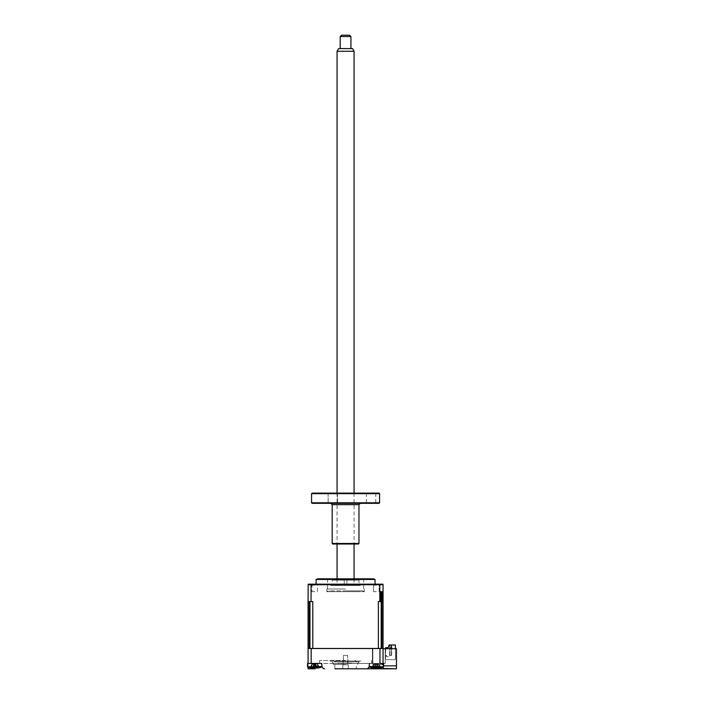 <?xml version="1.0" encoding="UTF-8"?>
<svg xmlns="http://www.w3.org/2000/svg" width="704" height="704" viewBox="0 0 704 704"><rect width="100%" height="100%" fill="white"/><g stroke="black" fill="none" stroke-linecap="round" stroke-linejoin="round"><path stroke-width="0.53" stroke-dasharray="3.52 2.64" d="M343.015 664.787L343.473 655.406L343.473 663.978L342.83 664.787L345.576 664.787L343.015 664.787M343.473 655.406L345.576 655.406L343.473 655.406M345.576 668.8L334.858 668.8L345.576 668.8M345.576 664.514L333.52 664.514L345.576 664.514M379.975 648.446L379.975 663.441L369.582 663.441L383.064 663.441L369.142 663.441L383.601 663.441L383.055 663.441L383.064 666.538L383.064 663.441L369.582 663.441L383.064 663.441L383.064 648.446L383.064 663.978L382.263 663.978L382.263 664.787L382.263 663.978L383.064 663.978L383.064 665.588A0.801 0.801 0 0 0 382.263 664.787A0.801 0.801 0 0 1 383.064 665.588L383.064 648.446L308.079 648.446L308.079 601.586L311.036 601.586L311.08 584.179L314.776 584.179L311.027 584.179L380.116 584.179L372.618 584.179L383.064 584.716L383.064 601.586L382.492 601.586L383.064 601.586L382.492 601.586L382.492 591.677L380.459 591.677L380.459 601.586L378.374 601.586L379.834 601.586L379.834 584.716L308.079 584.716L308.079 601.586L312.778 601.586L308.079 601.586M369.142 666.538L369.098 666.538A2.675 2.675 0 0 1 366.45 668.8A2.675 2.675 0 0 0 369.098 666.538A2.675 2.675 0 0 1 366.45 668.8L396.458 668.8L396.458 665.852L383.601 665.852M396.458 668.747L383.064 668.51L383.064 664.514L372.847 664.514L383.064 664.514L383.064 648.718L383.064 665.852L396.458 665.852L396.458 648.718L383.064 648.718M369.582 663.441L369.098 666.538L369.142 663.441L383.601 663.441L383.601 666.873L369.142 666.873A18.744 18.744 0 0 0 373.49 668.096M311.898 668.096A18.744 18.744 0 0 1 307.542 666.873L322.01 666.873L307.542 666.873L322.01 666.873L322.01 663.441L307.542 663.441L322.01 663.441L308.079 663.441L322.01 663.441L322.01 666.266L321.561 663.441L322.054 666.538A2.675 2.675 0 0 0 324.694 668.8A2.675 2.675 0 0 1 322.054 666.538L322.01 666.538M314.776 663.441C320.109 663.441 320.109 663.441 314.776 663.441C309.443 663.441 309.443 663.441 314.776 663.441C320.109 663.441 320.109 663.441 314.776 663.441C309.443 663.441 309.443 663.441 314.776 663.441M314.908 663.441L308.079 663.441L308.079 668.8L314.908 668.8L314.908 666.538L308.079 666.538L308.079 663.441L314.908 663.441L314.908 666.538L314.908 663.441M324.694 668.8A2.675 2.675 0 0 1 322.054 666.538L321.561 663.441M308.079 667.084L308.079 666.538L314.908 666.538L314.908 667.823M311.177 648.446L311.177 663.441L313.65 663.441M348.128 664.787L345.576 664.787L348.322 664.787L347.67 663.978L347.67 655.406L348.128 664.787M347.67 655.406L345.576 655.406L347.67 655.406M334.858 664.514L334.858 668.8L356.286 668.8L356.286 664.514M376.367 663.441C381.7 663.441 381.7 663.441 376.367 663.441C371.034 663.441 371.034 663.441 376.367 663.441C381.7 663.441 381.7 663.441 376.367 663.441C371.034 663.441 371.034 663.441 376.367 663.441M376.235 668.8L376.235 663.441L376.235 666.538L383.064 666.538L383.064 667.084M376.235 668.122L376.235 666.538L383.064 666.538L383.064 668.51L383.064 665.852L396.458 665.852M307.542 663.441L308.097 663.441L308.079 648.446L383.064 648.446L383.064 601.586M345.576 663.441L319.598 663.441L345.576 663.441M345.576 661.839L359.234 661.839L345.576 661.839C361.055 661.839 361.055 661.839 345.576 661.839C330.097 661.839 330.097 661.839 345.576 661.839M345.576 660.502L319.598 660.502L345.576 660.502M385.202 663.441L372.407 663.441L385.202 663.441L385.202 648.718L372.407 648.718L372.407 663.441L359.55 663.441L372.407 663.441L372.407 648.718L385.202 648.718L385.202 663.441M331.593 663.441L359.55 663.441L331.593 663.441M372.847 648.718L372.847 664.514L372.847 648.718L310.763 648.718L372.847 648.718M385.202 648.718L395.384 648.718L385.202 648.718M372.407 648.718L311.828 648.718L372.407 648.718M360.298 585.517L345.576 585.517L360.298 585.517L358.961 584.179L332.182 584.179L358.961 584.179L358.961 580.158L332.182 580.158L330.845 578.82L360.298 578.82L330.845 578.82M330.845 585.517L346.914 585.517L330.845 585.517L332.182 584.179L332.182 580.158L358.961 580.158L360.298 578.82M344.23 585.517L344.23 578.82L346.914 578.82L344.23 578.82L344.23 585.517L346.914 585.517L346.914 578.82L346.914 585.517L344.23 585.517M363.783 578.82L317.856 578.82M385.607 648.718L385.607 659.692L385.607 647.645L385.607 655.406L386.681 655.406L386.681 656.753L389.629 656.753L389.761 645.366L388.969 645.366L389.761 645.366L389.629 656.753L386.681 656.753L386.681 655.406L385.607 655.406L385.607 647.645L388.282 647.645L389.092 644.97L393.774 645.366L391.688 645.366L391.688 655.406L391.283 644.97L393.941 644.97L389.092 644.97L395.384 644.97L395.384 659.692L395.384 648.718M395.384 655.406L395.384 649.387L395.384 655.406M385.607 647.645L388.282 647.645L385.607 647.645M385.607 659.692L395.384 659.692L385.607 659.692M393.941 644.97L394.442 644.97L393.941 644.97M391.635 646.571L392.031 647.909L391.635 646.571L390.694 647.909L391.098 646.571L390.694 647.909L391.098 646.571L391.635 646.571L392.031 647.909L391.635 646.571L391.098 646.571L391.635 646.571L392.031 647.909L390.694 647.909L392.031 647.909L391.635 646.571L392.031 647.909L390.694 647.909L392.031 647.909L391.635 646.571M391.415 645.366L391.415 655.406L391.415 645.366L390.025 645.366L390.025 655.406L390.025 645.366L391.415 645.366M390.025 655.406L391.415 655.406L390.025 655.406M314.776 585.182L312.03 585.182L314.776 585.182M314.776 591.677L312.03 591.677L314.776 591.677M376.367 585.182L373.622 585.182L376.367 585.182M376.367 591.677L373.622 591.677L376.367 591.677M345.576 584.179L316.114 584.179L345.576 584.179M375.03 579.462L316.114 579.462M373.287 578.82L345.576 578.82M345.576 589.002L326.823 589.002L345.576 589.002M376.367 584.179L380.116 584.179L376.367 584.179M314.776 584.179L318.525 584.179L314.776 584.179M311.036 601.586L312.778 601.586L312.778 648.446L309.962 648.446L309.962 601.586M381.181 591.677L382.492 591.677L380.459 591.677L381.181 591.677L381.181 648.446L378.374 648.446L378.374 601.586L379.834 601.586M345.576 648.446C367.928 648.446 367.928 648.446 345.576 648.446C323.215 648.446 323.215 648.446 345.576 648.446M314.776 648.446C309.769 648.446 309.769 648.446 314.776 648.446C319.783 648.446 319.783 648.446 314.776 648.446C309.769 648.446 309.769 648.446 314.776 648.446C319.783 648.446 319.783 648.446 314.776 648.446M376.367 648.446C371.36 648.446 371.36 648.446 376.367 648.446C381.374 648.446 381.374 648.446 376.367 648.446C371.36 648.446 371.36 648.446 376.367 648.446C381.374 648.446 381.374 648.446 376.367 648.446M309.232 601.586L309.232 648.446L308.079 648.446M383.064 648.446L381.92 648.446L381.92 591.677M345.576 591.677L326.823 591.677L345.576 591.677C361.055 591.677 361.055 591.677 345.576 591.677C330.097 591.677 330.097 591.677 345.576 591.677M378.365 668.105L377.203 664.039L378.453 664.039L374.29 664.039L378.453 664.039L374.29 664.039L377.23 664.039L377.221 667.735L377.573 664.4L378.99 667.735L377.538 664.4L378.497 668.043A18.295 6.714 72.8 0 0 378.99 667.735L377.221 667.735A18.295 6.714 -72.8 0 1 376.57 668.043L373.947 668.043A18.295 16.254 53.1 0 1 372.539 667.735L371.809 667.735A18.295 16.254 -53.1 0 0 373.146 668.043L374.238 668.043A18.295 6.714 -72.8 0 1 373.754 667.735L375.522 667.735A18.295 6.714 72.8 0 0 376.165 668.043L378.796 668.043A18.295 16.254 -53.1 0 0 380.204 667.735L380.934 667.735A18.295 16.254 53.1 0 1 379.588 668.043L378.497 668.043A18.295 6.714 72.8 0 0 378.99 667.735L377.221 667.735A18.295 6.714 -72.8 0 1 376.57 668.043L377.538 664.4L378.497 668.043L379.588 668.043L379.192 664.4L379.57 667.894M373.947 668.043L373.551 664.4L373.146 668.043L373.551 664.4L373.947 668.043A18.295 16.254 53.1 0 1 372.539 667.735L373.446 664.4L374.29 664.039L373.446 664.4L371.809 667.735L373.446 664.4L372.539 667.735L371.809 667.735A18.295 16.254 -53.1 0 0 373.146 668.043L374.361 668.14L375.54 664.039L374.449 667.841M374.238 668.043L375.206 664.4L376.165 668.043L375.206 664.4L375.522 667.735L375.162 664.4L373.754 667.735L375.514 664.039L374.29 667.832M378.453 664.039L379.192 664.4L378.796 668.043L379.192 664.4L378.453 664.039M380.934 667.735L379.289 664.4L380.204 667.858M383.055 663.441L369.142 663.441L369.142 666.873M378.374 668.14L377.203 664.039L376.57 668.043M372.539 667.735L371.809 667.735M313.192 667.858L313.931 667.735A18.295 6.714 72.8 0 0 314.574 668.043L317.196 668.043A18.295 16.254 -53.1 0 0 318.613 667.735L319.343 667.735A18.295 16.254 53.1 0 1 317.997 668.043L316.906 668.043A18.295 6.714 72.8 0 0 317.398 667.735L315.63 667.735A18.295 6.714 -72.8 0 1 314.978 668.043L312.356 668.043A18.295 16.254 53.1 0 1 310.948 667.735L310.218 667.735A18.295 16.254 -53.1 0 0 311.555 668.043L312.646 668.043A18.295 6.714 -72.8 0 1 312.154 667.735L313.192 667.858M316.853 664.039L317.601 664.4L317.997 668.043L316.782 668.14L315.603 664.039L313.614 664.4L312.646 668.043L311.555 668.043L311.951 664.4L312.356 668.043M311.854 664.4L310.948 667.735L310.218 667.735L311.854 664.4L315.603 664.039M313.914 664.039L312.646 668.043M313.931 667.735L313.57 664.4L312.154 667.735M313.57 664.4L314.574 668.043M317.601 664.4L317.196 668.043M315.638 664.039L317.398 667.735M316.906 668.043L315.946 664.4L315.63 667.735M313.949 664.039L312.699 664.039M344.15 590.876L362.982 590.876L344.15 590.876M344.054 591.677L364.206 591.677L344.054 591.677M346.887 590.876L329.507 590.876L346.887 590.876M344.256 591.677L361.645 591.677L344.256 591.677M310.675 667.858L310.138 667.735L311.652 664.4L310.438 667.735A18.295 17.371 28.5 0 0 311.925 668.043L311.758 664.4L311.599 668.043M313.342 667.788L314.424 664.039L312.558 664.039L317.002 664.039L314.424 664.039L315.014 667.735M318.965 667.85A18.295 17.371 28.5 0 0 319.414 667.735L317.9 664.4L319.114 667.735M317.9 664.4L317.953 667.99M317.002 664.039L317.794 664.4L317.627 668.043M314.776 667.806L315.128 664.039L316.43 667.735L314.538 667.735A18.295 2.737 -73.8 0 1 314.433 667.85M315.181 664.268L316.281 668.043A18.295 2.737 73.8 0 0 316.43 667.735M312.558 664.039L311.652 664.4M313.069 668.166L311.925 668.043M315.33 668.043L314.301 664.4L313.122 667.735M311.177 663.441L308.079 663.441M345.576 663.177C335.254 663.177 335.254 663.177 345.576 663.177C355.89 663.177 355.89 663.177 345.576 663.177C352.282 663.177 352.282 663.177 345.576 663.177C338.862 663.177 338.862 663.177 345.576 663.177M345.576 585.517L354.948 585.517L345.576 585.517M345.576 661.03C361.055 661.03 361.055 661.03 345.576 661.03C330.097 661.03 330.097 661.03 345.576 661.03C366.212 661.03 366.212 661.03 345.576 661.03C324.931 661.03 324.931 661.03 345.576 661.03M340.217 36.538L350.926 36.538M347.802 48.594L340.217 48.594L347.802 48.594M349.589 35.2L341.554 35.2M352.528 48.594L338.615 48.594M337.066 51.269L354.077 51.269M342.03 584.179L354.077 584.179L342.03 584.179M343.455 663.177L347.697 663.177L343.455 663.177M379.051 493.126L312.101 493.126M311.564 493.662L379.579 493.662M379.579 502.797L311.564 502.797M312.101 503.334L379.051 503.334M358.961 543.47L332.182 543.47M332.719 544.007L358.424 544.007M332.816 503.334L337.506 503.334L332.816 503.334M332.816 493.126L337.506 493.126L332.816 493.126M371.078 503.334L375.769 503.334L371.078 503.334M371.078 493.126L375.769 493.126L371.078 493.126M345.576 544.007C354.015 544.007 354.015 544.007 345.576 544.007C337.128 544.007 337.128 544.007 345.576 544.007M345.576 493.126C354.015 493.126 354.015 493.126 345.576 493.126C337.128 493.126 337.128 493.126 345.576 493.126M315.946 664.4L314.978 668.043M314.274 667.858L315.251 664.4L316.281 668.043M332.182 504.671L358.961 504.671M342.83 664.787L342.83 668.8L342.83 664.787M348.322 664.787L348.322 668.8L348.322 664.787M333.52 664.514L333.52 663.441L331.918 661.839M357.623 664.514L357.623 663.441L359.234 661.839M371.545 660.502L371.545 663.441M319.598 660.502L319.598 663.441M311.027 584.179L312.03 585.182L312.03 591.677L312.03 585.182L311.071 584.223M373.622 585.182L372.618 584.179L373.622 585.182L373.622 591.677L373.622 585.182M327.501 578.82L327.501 589.002M363.651 578.82L363.651 589.002M379.113 591.677L379.113 585.182L379.826 584.47L379.113 585.182L379.113 591.677M317.522 591.677L317.522 585.182L318.525 584.179L317.522 585.182L317.522 591.677M326.823 591.677L326.823 589.002M364.32 591.677L364.32 589.002M372.636 667.832L372.997 666.565M379.245 668.096A18.744 18.744 0 0 0 383.601 666.873M380.107 667.832L379.738 666.565M317.654 668.096A18.744 18.744 0 0 0 322.01 666.873M311.045 667.832L311.406 666.565M364.206 591.677L362.982 590.876M329.507 591.677L329.507 590.876M361.645 591.677L361.645 590.876M326.938 591.677L328.17 590.876M318.85 667.806L318.173 665.456M310.693 667.85L311.379 665.456M313.368 667.788L314.38 664.268M354.948 660.502L356.286 661.839M336.204 660.502L334.858 661.839M353.61 584.179L354.948 585.517M337.542 584.179L336.204 585.517M337.066 493.126L337.066 544.007M337.066 578.82L337.066 584.179M354.077 493.126L354.077 544.007M354.077 578.82L354.077 584.179M328.134 493.126L328.134 503.334L328.134 493.126M366.397 493.126L366.397 503.334M375.769 493.126L375.769 503.334M337.506 493.126L337.506 503.334L337.506 493.126"/><path stroke-width="1.06" d="M383.064 667.084L383.064 668.51L396.458 668.8L334.858 668.8M379.245 668.096A18.744 18.744 0 0 0 383.601 666.873L369.142 666.538M322.01 666.538L307.542 666.873A18.744 18.744 0 0 0 310.385 667.806M314.908 667.823L314.908 668.8L308.079 668.8L308.079 667.084M311.177 648.446L308.079 648.446L308.079 663.441L311.177 663.441L311.177 648.446L383.064 648.446L383.064 584.716L308.079 584.716L308.194 584.179L311.08 584.179L311.036 601.586L308.079 601.586L308.194 584.179L382.95 584.179L383.064 584.716L382.95 584.179L379.79 584.179L379.834 601.586L378.374 601.586L378.374 648.446L312.778 648.446L312.778 601.586L311.036 601.586M321.561 663.441L313.65 663.441L321.561 663.441L322.054 666.538A2.675 2.675 0 0 0 324.694 668.8M356.286 668.8L366.45 668.8A2.675 2.675 0 0 0 369.098 666.538L369.582 663.441M379.975 648.446L379.975 663.441L383.064 663.441L383.064 648.446M396.458 668.747L396.458 648.718L383.064 648.718M383.601 665.852L396.458 665.852M316.114 584.179L316.114 579.462L317.856 578.82L363.783 578.82M395.384 648.718L395.384 644.97L389.092 644.97L388.282 647.645L385.607 647.645L385.607 648.718M316.114 579.462L375.03 579.462L373.287 578.82L345.576 578.82M308.079 648.446L308.079 601.586M309.962 601.586L309.962 648.446L309.232 648.446L309.232 601.586M383.064 601.586L382.492 601.586L382.492 591.677L381.92 591.677L381.92 648.446L381.181 648.446L381.181 591.677L380.459 591.677L380.459 601.586L379.834 601.586M381.92 591.677L381.181 591.677M374.29 667.832L374.238 668.043A18.295 6.714 -72.8 0 1 373.754 667.735L375.522 667.735A18.295 6.714 72.8 0 0 376.165 668.043L378.796 668.043A18.295 16.254 -53.1 0 0 380.204 667.735L380.934 667.735A18.295 16.254 53.1 0 1 379.588 668.043L378.497 668.043L379.57 667.894M383.601 666.873L383.601 663.441L383.064 663.441M373.146 668.043L374.238 668.043L373.146 668.043M376.57 668.043L373.947 668.043M310.675 667.858L310.138 667.735A18.295 17.371 -28.5 0 0 311.599 668.043L313.271 668.043A18.295 2.737 -73.8 0 1 313.122 667.735L315.014 667.735A18.295 2.737 73.8 0 0 315.33 668.043L317.627 668.043A18.295 17.371 -28.5 0 0 319.114 667.735L319.114 667.735M318.965 667.85A18.295 17.371 28.5 0 1 317.953 668.043L316.281 668.043M314.433 667.85A18.295 2.737 -73.8 0 1 314.222 668.043L313.069 668.166M313.65 663.441L311.177 663.441M308.079 663.441L307.542 663.441L307.542 666.873L307.542 663.441M340.217 36.538L341.554 35.2L349.589 35.2L350.926 36.538L340.217 36.538L340.217 48.594M337.066 51.269L338.615 48.594L352.528 48.594L354.077 51.269L337.066 51.269L337.066 493.126M311.564 493.662L312.101 493.126L379.051 493.126L379.579 493.662L311.564 493.662L311.564 502.797L379.579 502.797L379.579 493.662M379.579 502.797L379.051 503.334L312.101 503.334L311.564 502.797M358.961 543.47L358.424 544.007L332.719 544.007L332.182 543.47L358.961 543.47L358.961 504.671L332.182 504.671L330.845 503.334M376.235 668.8L376.235 668.122M375.03 584.179L375.03 579.462M369.142 666.873A18.744 18.744 0 0 0 373.49 668.096M319.167 667.806A18.744 18.744 0 0 0 322.01 666.873M337.066 544.007L337.066 578.82M354.077 51.269L354.077 493.126M354.077 544.007L354.077 578.82M350.926 36.538L350.926 48.594M332.182 543.47L332.182 504.671M358.961 504.671L360.298 503.334"/></g></svg>
